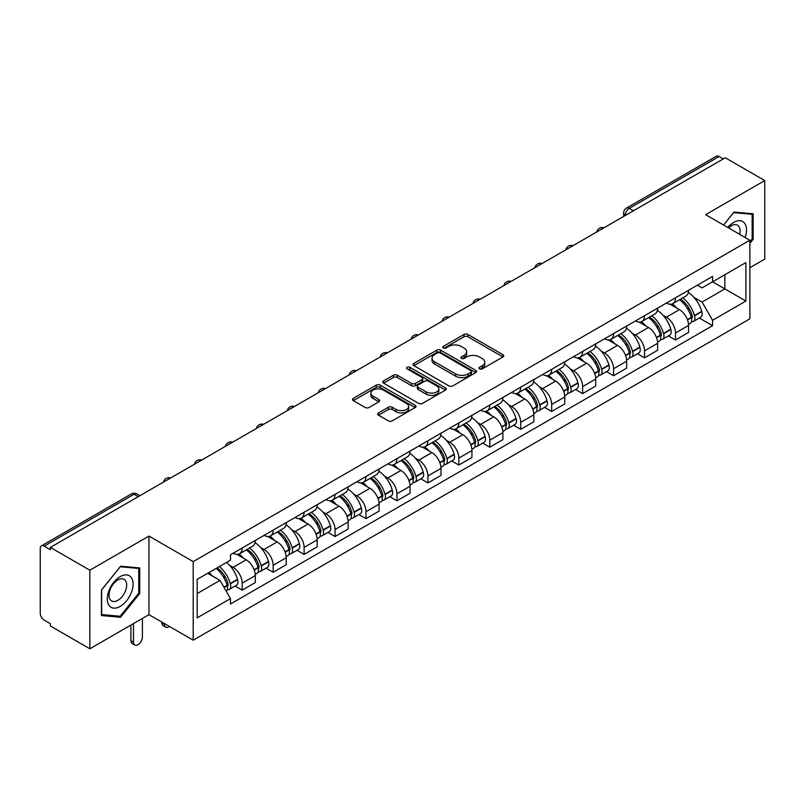 <?xml version="1.0" encoding="UTF-8"?>
<svg xmlns="http://www.w3.org/2000/svg" width="805" height="805" viewBox="0 0 805 805"><rect width="100%" height="100%" fill="white"/><g stroke="black" fill="none" stroke-linecap="round" stroke-linejoin="round"><path stroke-width="1.21" d="M479.528 368.881A1.932 1.117 0 0 0 482.255 368.881L502.944 356.937A2.757 1.59 0 0 0 503.749 355.81A2.757 1.59 0 0 0 502.944 354.693L467.896 334.457A2.757 1.59 0 0 0 464.002 334.457L443.314 346.402A1.932 1.117 0 0 0 442.75 347.186A1.932 1.117 0 0 0 443.314 347.971A1.932 1.117 0 0 0 446.04 347.971L448.717 346.422A8.815 5.092 0 0 1 461.174 346.422L464.093 348.112A8.815 5.092 0 0 1 466.679 351.715A8.815 5.092 0 0 1 464.093 355.307L461.416 356.857A1.932 1.117 0 0 0 460.852 357.641A1.932 1.117 0 0 0 461.416 358.426A1.932 1.117 0 0 0 464.143 358.426L466.82 356.887A8.815 5.092 0 0 1 479.287 356.887L482.205 358.567A8.815 5.092 0 0 1 484.791 362.17A8.815 5.092 0 0 1 482.205 365.762L479.528 367.311A1.932 1.117 0 0 0 478.965 368.096A1.932 1.117 0 0 0 479.528 368.881L479.528 367.311M378.511 412.925A2.757 1.59 0 0 0 377.706 414.052A2.757 1.59 0 0 0 378.511 415.179L388.352 420.854A2.757 1.59 0 0 0 392.246 420.854L415.219 407.582A2.757 1.59 0 0 0 416.024 406.465A2.757 1.59 0 0 0 415.219 405.338L380.171 385.102A2.757 1.59 0 0 0 376.277 385.102L353.294 398.364A2.757 1.59 0 0 0 352.489 399.491A2.757 1.59 0 0 0 353.294 400.618L365.178 407.471A2.757 1.59 0 0 0 369.072 407.471L378.903 401.796A2.757 1.59 0 0 0 379.708 400.669A2.757 1.59 0 0 0 378.903 399.552L373.017 396.151A7.366 4.256 0 0 1 370.853 393.142A7.366 4.256 0 0 1 375.402 389.207A7.366 4.256 0 0 1 383.432 390.133L406.505 403.456A7.366 4.256 0 0 1 408.668 406.465A7.366 4.256 0 0 1 404.12 410.389A7.366 4.256 0 0 1 396.09 409.473L392.246 407.25A2.757 1.59 0 0 0 388.352 407.25L378.511 412.925L378.511 415.179M193.2 561.618L148.965 536.07L89.848 570.202L50.363 547.41L725.275 157.76L764.75 180.551L705.633 214.683L749.868 240.222L193.2 561.618L193.2 640.186L749.868 318.8L749.868 240.222M448.908 385.887A2.757 1.59 0 0 0 452.802 385.887L475.785 372.624A2.757 1.59 0 0 0 476.59 371.497A2.757 1.59 0 0 0 475.785 370.37L440.727 350.135A2.757 1.59 0 0 0 436.833 350.135L413.861 363.407A2.757 1.59 0 0 0 413.046 364.524A2.757 1.59 0 0 0 413.861 365.651L448.908 385.887M407.914 369.304A1.932 1.117 0 0 1 409.866 369.575L409.866 367.281L445.497 387.859A2.757 1.59 0 0 1 446.302 388.976A2.757 1.59 0 0 1 445.497 390.103L422.524 403.365A2.757 1.59 0 0 1 418.63 403.365L383.572 383.13L383.572 380.886A2.757 1.59 0 0 0 382.767 382.013A2.757 1.59 0 0 0 383.572 383.13M383.572 380.886L393.414 375.211A2.757 1.59 0 0 1 397.308 375.211L411.516 383.411A2.757 1.59 0 0 0 415.41 383.411L421.941 379.648A2.757 1.59 0 0 0 422.746 378.521A2.757 1.59 0 0 0 421.941 377.404L407.139 368.851A1.932 1.117 0 0 1 406.575 368.066A1.932 1.117 0 0 1 407.763 367.04A1.932 1.117 0 0 1 409.866 367.281M89.848 570.202L89.848 648.78L50.363 625.988L50.363 623.694L44.215 620.142A5.615 3.24 -120 0 1 40.25 613.269L40.25 548.447A5.615 3.24 -120 0 1 41.407 545.871L131.275 493.988A5.615 3.24 60 0 1 134.083 494.27L44.215 546.152A5.615 3.24 -120 0 0 41.407 545.871M749.868 267.713L764.75 259.13L764.75 180.551M89.848 648.78L148.965 614.648L193.2 640.186M50.363 547.41L50.363 549.704L44.215 546.152M633.424 210.789L629.258 208.384A5.615 3.24 60 0 0 626.451 208.103L716.319 156.22A5.615 3.24 60 0 1 719.117 156.502L629.258 208.384A5.615 3.24 120 0 0 625.284 215.257L625.284 215.488M723.293 158.907L719.117 156.502M675.476 297.84A12.91 7.446 60 0 1 672.809 303.636L685.9 296.069A12.91 7.446 -120 0 0 688.567 290.283M663.048 315.288L666.349 317.19A12.91 7.446 60 0 1 675.476 332.998L688.567 325.441A12.91 7.446 -120 0 0 679.44 309.633L670.072 304.23M688.567 325.441L688.567 332.425L675.476 339.992L668.381 335.886M672.809 303.636A12.91 7.446 60 0 1 666.449 303.052M675.476 332.998L675.476 339.992M644.533 315.711A12.91 7.446 60 0 1 641.857 321.497L654.948 313.94A12.91 7.446 -120 0 0 657.625 308.144M637.429 353.757L644.533 357.853L657.625 350.296L657.625 343.312A12.91 7.446 -120 0 0 648.498 327.504L639.13 322.091M641.857 321.497A12.91 7.446 60 0 1 635.507 320.913M632.106 333.159L635.407 335.061A12.91 7.446 60 0 1 644.533 350.869L644.533 357.853M613.581 333.572A12.91 7.446 60 0 1 610.904 339.368L624.006 331.811A12.91 7.446 -120 0 0 626.672 326.015M606.477 371.628L613.581 375.724L626.672 368.167L626.672 361.173A12.91 7.446 -120 0 0 617.546 345.375L608.178 339.962M610.904 339.368A12.91 7.446 60 0 1 604.555 338.784M601.154 351.02L604.454 352.932A12.91 7.446 60 0 1 613.581 368.74L613.581 375.724M582.629 351.443A12.91 7.446 60 0 1 579.962 357.239L593.054 349.672A12.91 7.446 -120 0 0 595.73 343.886M575.535 389.489L582.629 393.595L595.73 386.028L595.73 379.044A12.91 7.446 -120 0 0 586.604 363.236L577.225 357.833M579.962 357.239A12.91 7.446 60 0 1 573.603 356.655M570.202 368.891L573.512 370.793A12.91 7.446 60 0 1 582.629 386.601L582.629 393.595M551.687 369.314A12.91 7.446 60 0 1 549.01 375.1L562.101 367.543A12.91 7.446 -120 0 0 564.778 361.747M544.583 407.36L551.687 411.456L564.778 403.899L564.778 396.915A12.91 7.446 -120 0 0 555.651 381.107L546.283 375.694M549.01 375.1A12.91 7.446 60 0 1 542.661 374.516M539.259 386.762L542.56 388.664A12.91 7.446 60 0 1 551.687 404.472L551.687 411.456M520.734 387.175A12.91 7.446 60 0 1 518.068 392.971L531.159 385.414A12.91 7.446 -120 0 0 533.826 379.618M513.64 425.231L520.734 429.327L533.826 421.77L533.826 414.776A12.91 7.446 -120 0 0 524.709 398.978L515.331 393.565M518.068 392.971A12.91 7.446 60 0 1 511.708 392.387M508.307 404.623L511.608 406.535A12.91 7.446 60 0 1 520.734 422.343L520.734 429.327M489.792 405.046A12.91 7.446 60 0 1 487.116 410.842L500.207 403.275A12.91 7.446 -120 0 0 502.884 397.489M482.688 443.092L489.792 447.198L502.884 439.631L502.884 432.647A12.91 7.446 -120 0 0 493.757 416.839L484.389 411.436M487.116 410.842A12.91 7.446 60 0 1 480.766 410.258M477.365 422.494L480.666 424.396A12.91 7.446 60 0 1 489.792 440.204L489.792 447.198M458.84 422.917A12.91 7.446 60 0 1 456.163 428.703L469.265 421.146A12.91 7.446 -120 0 0 471.931 415.35M451.736 460.963L458.84 465.059L471.931 457.502L471.931 450.518A12.91 7.446 -120 0 0 462.805 434.71L453.436 429.296M456.163 428.703A12.91 7.446 60 0 1 449.814 428.119M446.413 440.365L449.713 442.267A12.91 7.446 60 0 1 458.84 458.075L458.84 465.059M427.888 440.778A12.91 7.446 60 0 1 425.221 446.574L438.312 439.017A12.91 7.446 -120 0 0 440.989 433.221M420.794 478.834L427.898 482.93L440.989 475.373L440.989 468.379A12.91 7.446 -120 0 0 431.862 452.581L422.484 447.167M425.221 446.574A12.91 7.446 60 0 1 418.872 445.99M415.471 458.226L418.771 460.138A12.91 7.446 60 0 1 427.898 475.946L427.898 482.93M396.946 458.649A12.91 7.446 60 0 1 394.269 464.445L407.37 456.878A12.91 7.446 -120 0 0 410.037 451.092M389.841 496.695L396.946 500.801L410.037 493.234L410.037 486.25A12.91 7.446 -120 0 0 400.91 470.442L391.542 465.038M394.269 464.445A12.91 7.446 60 0 1 387.919 463.861M384.518 476.097L387.819 477.999A12.91 7.446 60 0 1 396.946 493.807L396.946 500.801M365.993 476.52A12.91 7.446 60 0 1 363.327 482.306L376.418 474.749A12.91 7.446 -120 0 0 379.095 468.953M358.899 514.566L365.993 518.662L379.095 511.105L379.095 504.121A12.91 7.446 -120 0 0 369.968 488.313L360.59 482.899M363.327 482.306A12.91 7.446 60 0 1 356.967 481.722M353.566 493.968L356.867 495.87A12.91 7.446 60 0 1 365.993 511.678L365.993 518.662M335.051 494.381A12.91 7.446 60 0 1 332.374 500.177L345.466 492.62A12.91 7.446 -120 0 0 348.142 486.824M327.947 532.437L335.051 536.533L348.142 528.976L348.142 521.982A12.91 7.446 -120 0 0 339.016 506.184L329.648 500.77M332.374 500.177A12.91 7.446 60 0 1 326.025 499.593M322.624 511.829L325.924 513.741A12.91 7.446 60 0 1 335.051 529.549L335.051 536.533M304.099 512.252A12.91 7.446 60 0 1 301.432 518.048L314.524 510.481A12.91 7.446 -120 0 0 317.19 504.695M297.005 550.298L304.099 554.404L317.19 546.837L317.19 539.853A12.91 7.446 -120 0 0 308.074 524.045L298.695 518.641M301.432 518.048A12.91 7.446 60 0 1 295.073 517.464M291.672 529.7L294.972 531.602A12.91 7.446 60 0 1 304.099 547.41L304.099 554.404M273.157 530.123A12.91 7.446 60 0 1 270.48 535.909L283.571 528.352A12.91 7.446 -120 0 0 286.248 522.556M266.053 568.169L273.157 572.264L286.248 564.708L286.248 557.724A12.91 7.446 -120 0 0 277.121 541.916L267.753 536.502M270.48 535.909A12.91 7.446 60 0 1 264.131 535.325M260.729 547.571L264.03 549.473A12.91 7.446 60 0 1 273.157 565.281L273.157 572.264M242.204 547.984A12.91 7.446 60 0 1 239.528 553.78L252.629 546.223A12.91 7.446 -120 0 0 255.296 540.427M235.1 586.04L242.204 590.135L255.296 582.579L255.296 575.585A12.91 7.446 -120 0 0 246.169 559.787L236.801 554.373M239.528 553.78A12.91 7.446 60 0 1 233.178 553.196M229.777 565.432L233.078 567.344A12.91 7.446 60 0 1 242.204 583.152L242.204 590.135M697.402 285.181L702.061 287.878L745.903 262.561L724.872 274.706L724.872 288.904L702.061 302.076L694.001 297.417M197.175 593.567L219.986 580.395L230.502 598.608L197.175 617.858L197.175 579.369L230.502 560.129L230.502 554.746L712.576 276.417L712.576 281.8L745.903 301.05L712.576 320.289L702.061 302.076M745.903 262.561L745.903 301.05M230.502 598.608L230.502 603.992L712.576 325.673L712.576 320.289M749.868 243.372L753.148 239.306L753.148 213.778L733.999 212.067L723.574 225.038L733.607 212.631L752.152 214.291L752.152 239.025L749.868 241.862M148.965 536.07L148.965 614.648M101.45 615.553L120.599 617.264L139.738 593.446L139.738 567.928L120.599 566.217L101.45 590.025L101.45 615.553M219.986 580.395L207.69 573.301M699.324 318.025L712.576 325.673M752.152 238.733L753.148 239.306M118.577 616.097L120.599 617.264M138.752 592.872L139.738 593.446M480.303 369.153L482.205 368.056A8.815 5.092 0 0 0 484.791 364.454L484.791 362.17M466.679 351.715L466.679 353.999A8.815 5.092 0 0 1 464.093 357.601L462.191 358.698M502.904 356.957L467.896 336.742A2.757 1.59 0 0 0 464.002 336.742L444.078 348.243M475.745 372.645L440.727 352.429A2.757 1.59 0 0 0 436.833 352.429L413.891 365.671L413.861 363.407M470.915 372.282A1.932 1.117 0 0 0 471.478 371.497A1.932 1.117 0 0 0 470.915 370.713L440.144 352.942A1.932 1.117 0 0 0 437.417 352.942L434.599 354.582A8.815 5.092 0 0 0 432.013 358.175A8.815 5.092 0 0 0 434.599 361.777L455.63 373.912A8.815 5.092 0 0 0 468.087 373.912L470.915 372.282L470.915 374.577A1.932 1.117 0 0 0 471.478 373.792L471.478 371.497M432.013 358.175L432.013 360.469A8.815 5.092 0 0 0 434.599 364.061L434.599 361.777M470.915 374.577L468.087 376.207A8.815 5.092 0 0 1 455.63 376.207L434.599 364.061M383.613 383.15L393.414 377.495L393.414 375.211M422.746 378.521L422.746 380.815A2.757 1.59 0 0 1 421.941 381.942L415.41 385.706A2.757 1.59 0 0 1 411.516 385.706L397.308 377.495A2.757 1.59 0 0 0 393.414 377.495M409.866 369.575L445.467 390.123M426.268 391.934A7.366 4.256 0 0 0 434.298 392.85A7.366 4.256 0 0 0 438.846 388.926A7.366 4.256 0 0 0 436.692 385.917L428.562 381.218A2.757 1.59 0 0 0 424.668 381.218L418.137 384.991A2.757 1.59 0 0 0 417.332 386.108A2.757 1.59 0 0 0 418.137 387.235L426.268 391.934L426.268 394.219A7.366 4.256 0 0 0 434.298 395.144A7.366 4.256 0 0 0 438.846 391.21L438.846 388.926M417.332 386.108L417.332 388.402A2.757 1.59 0 0 0 418.137 389.529L418.137 387.235M426.268 394.219L418.137 389.529M408.668 406.465L408.668 408.749A7.366 4.256 0 0 1 404.12 412.683A7.366 4.256 0 0 1 396.09 411.758L392.246 409.544A2.757 1.59 0 0 0 388.352 409.544L378.551 415.199M370.853 393.142L370.853 395.426A7.366 4.256 0 0 0 373.017 398.435L373.017 396.151M378.863 401.816L373.017 398.435M415.179 407.612L380.171 387.396A2.757 1.59 0 0 0 376.277 387.396L353.335 400.638M680.346 299.279A17.68 10.203 60 0 1 680.436 299.329A17.68 10.203 60 0 1 692.069 315.188L692.169 315.55A3.441 1.982 60 0 1 691.626 318.257A3.441 1.982 60 0 1 691.545 318.297M679.571 299.722A21.322 12.306 60 0 1 691.294 317.311L691.394 317.683A7.084 4.085 60 0 1 690.277 323.248L688.517 324.264M691.485 321.678A7.084 4.085 -120 0 0 693.447 321.416A7.084 4.085 -120 0 0 694.574 315.852L694.463 315.48A21.322 12.306 -120 0 0 682.751 297.89M688.305 292.547A21.322 12.306 60 0 1 701.708 311.304L701.809 311.666A7.084 4.085 60 0 1 700.692 317.23L693.447 321.416M672.306 303.877A21.322 12.306 60 0 1 676.753 308.084M687.118 308.114L689.845 309.684M745.098 237.475A18.233 10.525 120 0 0 744.776 223.468A18.233 10.525 120 0 0 727.76 227.463M739.644 234.325A12.488 7.205 120 0 0 738.899 226.497A12.488 7.205 120 0 0 737.501 225.199A12.488 7.205 120 0 0 728.515 227.895M750.924 213.577L752.152 214.291M131.366 577.618A18.233 10.525 120 0 0 113.747 582.337A18.233 10.525 120 0 0 109.027 605.4A18.233 10.525 120 0 0 126.647 600.681A18.233 10.525 120 0 0 131.366 577.618M125.5 580.647A12.488 7.205 120 0 0 124.091 579.338A12.488 7.205 120 0 0 112.479 585.165A12.488 7.205 120 0 0 110.205 599.665A12.488 7.205 120 0 0 111.613 600.963A12.488 7.205 120 0 0 123.225 595.137A12.488 7.205 120 0 0 125.5 580.647M120.197 616.238L101.651 614.587L101.651 589.854L120.197 566.78L138.752 568.431L138.752 593.164L120.197 616.238M137.514 567.726L138.752 568.431M649.404 317.14A17.68 10.203 60 0 1 649.484 317.19A17.68 10.203 60 0 1 661.116 333.059L661.227 333.421A3.441 1.982 60 0 1 660.684 336.118A3.441 1.982 60 0 1 660.603 336.158M648.629 317.593A21.322 12.306 60 0 1 660.342 335.182L660.452 335.554A7.084 4.085 60 0 1 659.325 341.109L657.564 342.125M660.543 339.549A7.084 4.085 -120 0 0 662.505 339.277A7.084 4.085 -120 0 0 663.622 333.713L663.521 333.351A21.322 12.306 -120 0 0 651.798 315.761M657.353 310.408A21.322 12.306 60 0 1 670.756 329.175L670.867 329.537A7.084 4.085 60 0 1 669.74 335.101L662.505 339.277M641.354 321.748A21.322 12.306 60 0 1 645.811 325.955M656.176 325.985L658.893 327.544M618.451 335.011A17.68 10.203 60 0 1 618.542 335.061A17.68 10.203 60 0 1 630.174 350.92L630.275 351.292A3.441 1.982 60 0 1 629.731 353.989A3.441 1.982 60 0 1 629.651 354.029M617.677 335.454A21.322 12.306 60 0 1 629.399 353.053L629.5 353.415A7.084 4.085 60 0 1 628.383 358.98L626.622 359.996M629.591 357.41A7.084 4.085 -120 0 0 631.553 357.148A7.084 4.085 -120 0 0 632.68 351.584L632.569 351.222A21.322 12.306 -120 0 0 620.856 333.622M626.411 328.279A21.322 12.306 60 0 1 639.814 347.036L639.915 347.408A7.084 4.085 60 0 1 638.798 352.962L631.553 357.148M610.401 339.619A21.322 12.306 60 0 1 614.859 343.816M625.223 343.846L627.94 345.415M587.499 352.882A17.68 10.203 60 0 1 587.59 352.932A17.68 10.203 60 0 1 599.222 368.791L599.323 369.153A3.441 1.982 60 0 1 598.779 371.86A3.441 1.982 60 0 1 598.709 371.9M586.734 353.325A21.322 12.306 60 0 1 598.447 370.914L598.548 371.286A7.084 4.085 60 0 1 597.431 376.851L595.67 377.867M598.648 375.281A7.084 4.085 -120 0 0 600.611 375.019A7.084 4.085 -120 0 0 601.727 369.455L601.627 369.082A21.322 12.306 -120 0 0 589.904 351.493M595.459 346.15A21.322 12.306 60 0 1 608.862 364.906L608.972 365.269A7.084 4.085 60 0 1 607.845 370.833L600.611 375.019M579.459 357.48A21.322 12.306 60 0 1 583.907 361.687M594.281 361.717L596.998 363.286M556.557 370.743A17.68 10.203 60 0 1 556.647 370.793A17.68 10.203 60 0 1 568.27 386.662L568.38 387.024A3.441 1.982 60 0 1 567.837 389.721A3.441 1.982 60 0 1 567.756 389.761M555.782 371.196A21.322 12.306 60 0 1 567.505 388.785L567.606 389.157A7.084 4.085 60 0 1 566.489 394.712L564.728 395.728M567.696 393.152A7.084 4.085 -120 0 0 569.658 392.88A7.084 4.085 -120 0 0 570.775 387.316L570.675 386.953A21.322 12.306 -120 0 0 558.952 369.364M564.506 364.011A21.322 12.306 60 0 1 577.92 382.778L578.02 383.14A7.084 4.085 60 0 1 576.903 388.704L569.658 392.88M548.507 375.351A21.322 12.306 60 0 1 552.965 379.558M563.329 379.588L566.046 381.147M525.605 388.614A17.68 10.203 60 0 1 525.695 388.664A17.68 10.203 60 0 1 537.327 404.523L537.428 404.895A3.441 1.982 60 0 1 536.885 407.592A3.441 1.982 60 0 1 536.814 407.632M524.83 389.057A21.322 12.306 60 0 1 536.553 406.656L536.653 407.018A7.084 4.085 60 0 1 535.536 412.583L533.775 413.599M536.754 411.013A7.084 4.085 -120 0 0 538.716 410.751A7.084 4.085 -120 0 0 539.833 405.187L539.722 404.824A21.322 12.306 -120 0 0 528.01 387.225M533.564 381.882A21.322 12.306 60 0 1 546.967 400.638L547.068 401.011A7.084 4.085 60 0 1 545.951 406.565L538.716 410.751M517.565 393.222A21.322 12.306 60 0 1 522.012 397.418M532.387 397.449L535.104 399.018M494.662 406.485A17.68 10.203 60 0 1 494.753 406.535A17.68 10.203 60 0 1 506.375 422.394L506.486 422.756A3.441 1.982 60 0 1 505.943 425.463A3.441 1.982 60 0 1 505.862 425.503M493.888 406.928A21.322 12.306 60 0 1 505.6 424.517L505.711 424.889A7.084 4.085 60 0 1 504.594 430.454L502.823 431.47M505.802 428.884A7.084 4.085 -120 0 0 507.764 428.622A7.084 4.085 -120 0 0 508.881 423.058L508.78 422.685A21.322 12.306 -120 0 0 497.057 405.096M502.612 399.753A21.322 12.306 60 0 1 516.015 418.509L516.126 418.872A7.084 4.085 60 0 1 515.009 424.436L507.764 428.622M486.612 411.083A21.322 12.306 60 0 1 491.07 415.289M501.435 415.32L504.151 416.889M463.71 424.346A17.68 10.203 60 0 1 463.801 424.396A17.68 10.203 60 0 1 475.433 440.265L475.534 440.627A3.441 1.982 60 0 1 474.99 443.324A3.441 1.982 60 0 1 474.91 443.364M462.935 424.799A21.322 12.306 60 0 1 474.658 442.388L474.759 442.76A7.084 4.085 60 0 1 473.642 448.315L471.881 449.331M474.849 446.755A7.084 4.085 -120 0 0 476.812 446.483A7.084 4.085 -120 0 0 477.939 440.919L477.828 440.556A21.322 12.306 -120 0 0 466.115 422.967M471.67 417.614A21.322 12.306 60 0 1 485.073 436.38L485.174 436.743A7.084 4.085 60 0 1 484.057 442.307L476.812 446.483M455.67 428.954A21.322 12.306 60 0 1 460.118 433.16M470.482 433.191L473.209 434.75M432.768 442.217A17.68 10.203 60 0 1 432.849 442.267A17.68 10.203 60 0 1 444.481 458.125L444.591 458.498A3.441 1.982 60 0 1 444.048 461.195A3.441 1.982 60 0 1 443.968 461.235M431.993 442.659A21.322 12.306 60 0 1 443.706 460.259L443.817 460.621A7.084 4.085 60 0 1 442.69 466.186L440.929 467.202M443.907 464.616A7.084 4.085 -120 0 0 445.869 464.354A7.084 4.085 -120 0 0 446.986 458.79L446.886 458.427A21.322 12.306 -120 0 0 435.163 440.828M440.717 435.485A21.322 12.306 60 0 1 454.121 454.241L454.231 454.614A7.084 4.085 60 0 1 453.104 460.168L445.869 464.354M424.718 446.825A21.322 12.306 60 0 1 429.176 451.021M439.54 451.052L442.257 452.621M401.816 460.088A17.68 10.203 60 0 1 401.906 460.138A17.68 10.203 60 0 1 413.539 475.997L413.639 476.359A3.441 1.982 60 0 1 413.096 479.066A3.441 1.982 60 0 1 413.015 479.106M401.041 460.53A21.322 12.306 60 0 1 412.764 478.12L412.864 478.492A7.084 4.085 60 0 1 411.747 484.057L409.987 485.073M412.955 482.487A7.084 4.085 -120 0 0 414.917 482.225A7.084 4.085 -120 0 0 416.034 476.661L415.933 476.288A21.322 12.306 -120 0 0 404.221 458.699M409.775 453.356A21.322 12.306 60 0 1 423.178 472.112L423.279 472.475A7.084 4.085 60 0 1 422.162 478.039L414.917 482.225M393.766 464.686A21.322 12.306 60 0 1 398.223 468.892M408.588 468.923L411.305 470.492M370.864 477.949A17.68 10.203 60 0 1 370.954 477.999A17.68 10.203 60 0 1 382.586 493.868L382.687 494.23A3.441 1.982 60 0 1 382.144 496.927A3.441 1.982 60 0 1 382.073 496.967M370.099 478.401A21.322 12.306 60 0 1 381.812 495.991L381.912 496.363A7.084 4.085 60 0 1 380.795 501.918L379.034 502.934M382.013 500.358A7.084 4.085 -120 0 0 383.975 500.086A7.084 4.085 -120 0 0 385.092 494.522L384.991 494.159A21.322 12.306 -120 0 0 373.268 476.57M378.823 471.217A21.322 12.306 60 0 1 392.226 489.983L392.337 490.346A7.084 4.085 60 0 1 391.21 495.91L383.975 500.086M362.824 482.557A21.322 12.306 60 0 1 367.271 486.763M377.646 486.794L380.363 488.353M339.921 495.82A17.68 10.203 60 0 1 340.012 495.87A17.68 10.203 60 0 1 351.634 511.728L351.745 512.101A3.441 1.982 60 0 1 351.201 514.798A3.441 1.982 60 0 1 351.121 514.838M339.147 496.262A21.322 12.306 60 0 1 350.869 513.862L350.97 514.224A7.084 4.085 60 0 1 349.853 519.788L348.092 520.805M351.061 518.219A7.084 4.085 -120 0 0 353.023 517.957A7.084 4.085 -120 0 0 354.14 512.393L354.039 512.03A21.322 12.306 -120 0 0 342.316 494.431M347.871 489.088A21.322 12.306 60 0 1 361.284 507.844L361.385 508.217A7.084 4.085 60 0 1 360.268 513.771L353.023 517.957M331.871 500.428A21.322 12.306 60 0 1 336.329 504.624M346.693 504.655L349.41 506.224M308.969 513.691A17.68 10.203 60 0 1 309.06 513.741A17.68 10.203 60 0 1 320.692 529.599L320.793 529.962A3.441 1.982 60 0 1 320.249 532.669A3.441 1.982 60 0 1 320.179 532.709M308.194 514.133A21.322 12.306 60 0 1 319.917 531.723L320.018 532.095A7.084 4.085 60 0 1 318.901 537.66L317.14 538.676M320.108 536.09A7.084 4.085 -120 0 0 322.081 535.828A7.084 4.085 -120 0 0 323.197 530.264L323.087 529.891A21.322 12.306 -120 0 0 311.374 512.302M316.928 506.959A21.322 12.306 60 0 1 330.332 525.715L330.432 526.078A7.084 4.085 60 0 1 329.315 531.642L322.081 535.828M300.929 518.289A21.322 12.306 60 0 1 305.377 522.495M315.741 522.525L318.468 524.095M278.027 531.552A17.68 10.203 60 0 1 278.117 531.602A17.68 10.203 60 0 1 289.74 547.47L289.85 547.833A3.441 1.982 60 0 1 289.307 550.529A3.441 1.982 60 0 1 289.226 550.57M277.252 532.004A21.322 12.306 60 0 1 288.965 549.594L289.075 549.966A7.084 4.085 60 0 1 287.959 555.52L286.188 556.537M289.166 553.961A7.084 4.085 -120 0 0 291.128 553.689A7.084 4.085 -120 0 0 292.245 548.125L292.145 547.762A21.322 12.306 -120 0 0 280.422 530.173M285.976 524.82A21.322 12.306 60 0 1 299.38 543.586L299.49 543.949A7.084 4.085 60 0 1 298.373 549.513L291.128 553.689M269.977 536.16A21.322 12.306 60 0 1 274.435 540.366M284.799 540.397L287.516 541.956M247.075 549.423A17.68 10.203 60 0 1 247.165 549.473A17.68 10.203 60 0 1 258.797 565.331L258.898 565.704A3.441 1.982 60 0 1 258.355 568.4A3.441 1.982 60 0 1 258.274 568.441M164.441 623.583L164.441 624.267A6.309 3.643 120 0 0 165.75 627.155A6.309 3.643 120 0 0 169.463 626.481M165.75 627.155L163.163 625.666A6.309 3.643 -60 0 1 161.855 622.778L161.855 622.094M246.3 549.865A21.322 12.306 60 0 1 258.023 567.465L258.123 567.827A7.084 4.085 60 0 1 257.006 573.391L255.245 574.408M258.214 571.822A7.084 4.085 -120 0 0 260.176 571.56A7.084 4.085 -120 0 0 261.303 565.996L261.192 565.633A21.322 12.306 -120 0 0 249.48 548.034M255.034 542.691A21.322 12.306 60 0 1 268.437 561.447L268.538 561.82A7.084 4.085 60 0 1 267.421 567.374L260.176 571.56M239.035 554.031A21.322 12.306 60 0 1 243.482 558.227M253.847 558.257L256.564 559.827M217.078 567.877A17.68 10.203 60 0 1 227.845 583.202L227.956 583.565A3.441 1.982 60 0 1 227.413 586.271A3.441 1.982 60 0 1 227.332 586.312M133.489 623.583L133.489 642.138A6.309 3.643 120 0 0 134.797 645.026A6.309 3.643 120 0 0 139.668 643.336A6.309 3.643 120 0 0 142.415 636.986L142.415 618.421M134.797 645.026L132.221 643.537A6.309 3.643 -60 0 1 130.913 640.649L130.913 625.072M216.183 568.39A21.322 12.306 60 0 1 227.07 585.326L227.181 585.698A7.084 4.085 60 0 1 226.205 591.172M227.272 589.693A7.084 4.085 -120 0 0 229.234 589.431A7.084 4.085 -120 0 0 230.351 583.867L230.25 583.494A21.322 12.306 -120 0 0 219.363 566.559M226.597 562.383A21.322 12.306 60 0 1 237.485 579.318L237.596 579.681A7.084 4.085 60 0 1 236.469 585.245L229.234 589.431M208.938 572.576A21.322 12.306 60 0 1 212.54 576.098M222.905 576.128L225.621 577.698M625.485 215.368L625.284 215.257A5.615 3.24 0 0 1 623.644 212.963L623.644 216.434M273.157 565.281L286.248 557.724M304.099 547.41L317.19 539.853M335.051 529.549L348.142 521.982M365.993 511.678L379.095 504.121M396.946 493.807L410.037 486.25M427.898 475.946L440.989 468.379M458.84 458.075L471.931 450.518M489.792 440.204L502.884 432.647M520.734 422.343L533.826 414.776M551.687 404.472L564.778 396.915M582.629 386.601L595.73 379.044M613.581 368.74L626.672 361.173M644.533 350.869L657.625 343.312M242.204 583.152L255.296 575.585M233.078 567.344L246.169 559.787M264.03 549.473L277.121 541.916M294.972 531.602L308.074 524.045M325.924 513.741L339.016 506.184M356.867 495.87L369.968 488.313M387.819 477.999L400.91 470.442M418.771 460.138L431.862 452.581M449.713 442.267L462.805 434.71M480.666 424.396L493.757 416.839M511.608 406.535L524.709 398.978M542.56 388.664L555.651 381.107M573.512 370.793L586.604 363.236M604.454 352.932L617.546 345.375M635.407 335.061L648.498 327.504M666.349 317.19L679.44 309.633M603.509 228.056A5.615 3.24 120 0 0 601.033 229.485M572.566 245.928A5.615 3.24 120 0 0 570.091 247.356M541.614 263.788A5.615 3.24 120 0 0 539.139 265.227M510.672 281.659A5.615 3.24 120 0 0 508.186 283.088M479.72 299.53A5.615 3.24 120 0 0 477.244 300.959M448.767 317.391A5.615 3.24 120 0 0 446.292 318.83M417.825 335.262A5.615 3.24 120 0 0 415.35 336.691M386.873 353.133A5.615 3.24 120 0 0 384.398 354.562M355.931 370.994A5.615 3.24 120 0 0 353.455 372.433M324.978 388.865A5.615 3.24 120 0 0 322.503 390.294M294.036 406.736A5.615 3.24 120 0 0 291.551 408.165M263.084 424.597A5.615 3.24 120 0 0 260.609 426.036M232.132 442.468A5.615 3.24 120 0 0 229.656 443.897M201.19 460.339A5.615 3.24 120 0 0 198.714 461.768M170.237 478.2A5.615 3.24 120 0 0 167.762 479.639M138.249 496.675L134.083 494.27A5.615 3.24 120 0 1 136.89 493.988A5.615 5.615 0 0 0 131.275 493.988M482.205 368.056L482.205 365.762M461.416 358.426L461.416 356.857M464.093 357.601L464.093 355.307M443.314 347.971L443.314 346.402M464.002 336.742L464.002 334.457M467.896 336.742L467.896 334.457M502.944 356.937L502.944 354.693M436.833 352.429L436.833 350.135M440.727 352.429L440.727 350.135M475.785 372.624L475.785 370.37M455.63 376.207L455.63 373.912M468.087 376.207L468.087 373.912M397.308 377.495L397.308 375.211M411.516 385.706L411.516 383.411M415.41 385.706L415.41 383.411M421.941 381.942L421.941 379.648M445.497 390.103L445.497 387.859M388.352 409.544L388.352 407.25M392.246 409.544L392.246 407.25M396.09 411.758L396.09 409.473M378.903 401.796L378.903 399.552M353.294 400.618L353.294 398.364M376.277 387.396L376.277 385.102M380.171 387.396L380.171 385.102M415.219 407.582L415.219 405.338M687.52 319.917L691.394 317.683M694.574 315.852L701.809 311.666M694.463 315.48L701.708 311.304M691.284 317.291L692.34 316.677M687.39 319.575L691.294 317.311M656.568 337.788L660.452 335.554M663.622 333.713L670.867 329.537M663.521 333.351L670.756 329.175M660.342 335.152L661.388 334.548M656.437 337.436L660.342 335.182M625.626 355.659L629.5 353.415M632.68 351.584L639.915 347.408M632.569 351.222L639.814 347.036M625.495 355.307L630.446 352.419M594.674 373.52L598.548 371.286M601.727 369.455L608.972 365.269M601.627 369.082L608.862 364.906M598.437 370.894L599.494 370.28M594.543 373.178L598.447 370.914M563.721 391.391L567.606 389.157M570.775 387.316L578.02 383.14M570.675 386.953L577.92 382.778M567.495 388.755L568.551 388.151M563.591 391.039L567.505 388.785M532.779 409.262L536.653 407.018M539.833 405.187L547.068 401.011M539.722 404.824L546.967 400.638M536.543 406.626L537.599 406.022M532.648 408.91L536.553 406.656M501.827 427.123L505.711 424.889M508.881 423.058L516.126 418.872M508.78 422.685L516.015 418.509M505.6 424.497L506.647 423.883M501.696 426.781L505.6 424.517M470.885 444.994L474.759 442.76M477.939 440.919L485.174 436.743M477.828 440.556L485.073 436.38M474.648 442.358L475.705 441.754M470.754 444.642L474.658 442.388M439.933 462.865L443.817 460.621M446.986 458.79L454.231 454.614M446.886 458.427L454.121 454.241M443.696 460.229L444.752 459.625M439.802 462.513L443.706 460.259M408.99 480.726L412.864 478.492M416.034 476.661L423.279 472.475M415.933 476.288L423.178 472.112M408.86 480.384L413.81 477.486M378.038 498.597L381.912 496.363M385.092 494.522L392.337 490.346M384.991 494.159L392.226 489.983M377.907 498.245L382.858 495.357M347.086 516.468L350.97 514.224M354.14 512.393L361.385 508.217M354.039 512.03L361.284 507.844M346.955 516.116L351.916 513.228M316.144 534.329L320.018 532.095M323.197 530.264L330.432 526.078M323.087 529.891L330.332 525.715M319.907 531.702L320.964 531.089M316.013 533.987L319.917 531.723M285.191 552.2L289.075 549.966M292.245 548.125L299.49 543.949M292.145 547.762L299.38 543.586M288.965 549.563L290.011 548.96M285.061 551.848L288.965 549.594M161.855 622.778L164.441 624.267M254.249 570.071L258.123 567.827M261.303 565.996L268.538 561.82M261.192 565.633L268.437 561.447M258.013 567.434L259.069 566.831M254.118 569.719L258.023 567.465M130.913 640.649L133.489 642.138M224.082 587.489L227.181 585.698M230.351 583.867L237.596 579.681M230.25 583.494L237.485 579.318M227.06 585.305L228.117 584.692M223.891 587.167L227.07 585.326M603.992 227.785A5.615 5.615 0 0 0 596.787 231.941M573.039 245.646A5.615 5.615 0 0 0 565.845 249.802M542.097 263.517A5.615 5.615 0 0 0 534.892 267.673M511.145 281.388A5.615 5.615 0 0 0 503.94 285.544M480.193 299.249A5.615 5.615 0 0 0 472.998 303.404M449.25 317.12A5.615 5.615 0 0 0 442.046 321.276M418.298 334.991A5.615 5.615 0 0 0 411.103 339.147M387.356 352.852A5.615 5.615 0 0 0 380.151 357.007M356.404 370.723A5.615 5.615 0 0 0 349.209 374.878M325.451 388.594A5.615 5.615 0 0 0 318.257 392.749M294.509 406.455A5.615 5.615 0 0 0 287.305 410.61M263.557 424.326A5.615 5.615 0 0 0 256.362 428.481M232.615 442.197A5.615 5.615 0 0 0 225.41 446.352M201.663 460.058A5.615 5.615 0 0 0 194.468 464.213M170.72 477.929A5.615 5.615 0 0 0 163.516 482.084M139.899 495.719L136.89 493.988M626.451 208.103A5.615 5.615 0 0 0 623.644 212.963"/></g></svg>

